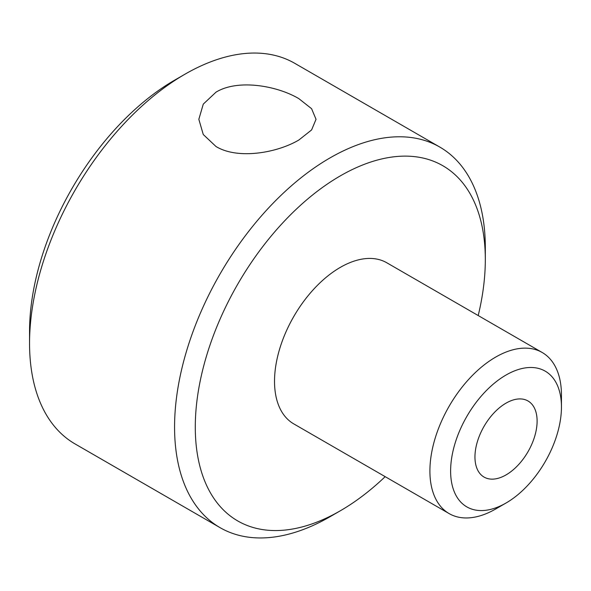 <?xml version="1.0" encoding="UTF-8"?>
<svg xmlns="http://www.w3.org/2000/svg" width="591" height="591" viewBox="0 0 591 591"><rect width="100%" height="100%" fill="white"/><g stroke="black" fill="none" stroke-linecap="round" stroke-linejoin="round"><path stroke-width="0.89" d="M506.036 375.034A78.374 45.248 120 0 0 450.615 471.02A78.374 45.248 120 0 0 506.036 503.015L495.672 508.999A93.023 53.707 -60 0 1 449.167 513.609A93.023 53.707 -60 0 1 434.91 439.069A93.023 53.707 -60 0 1 495.672 357.097A93.023 53.707 -60 0 1 542.183 352.487A93.023 53.707 -60 0 1 561.45 395.069L561.45 407.036A78.374 45.248 120 0 0 506.036 375.034M542.183 352.487L386.81 262.781A93.023 53.707 120 0 0 340.298 267.391A93.023 53.707 120 0 0 279.528 349.362A93.023 53.707 120 0 0 293.793 423.902L449.167 513.609M478.2 315.55A205.084 118.407 120 0 0 485.314 259.619A205.084 118.407 120 0 0 340.298 175.889A205.084 118.407 120 0 0 195.281 427.064A205.084 118.407 120 0 0 340.298 510.794L329.941 516.778A219.734 126.866 -60 0 1 220.074 527.66A219.734 126.866 -60 0 1 186.394 351.579A219.734 126.866 -60 0 1 329.941 157.952A219.734 126.866 -60 0 1 439.807 147.07A219.734 126.866 -60 0 1 485.314 247.659A219.734 126.866 -60 0 1 485.226 253.79M298.869 140.008C277.098 152.899 237.818 159.799 216.003 146.509L203.267 134.519L198.835 119.308L203.274 104.119L216.003 92.166C237.818 78.817 277.098 85.695 298.869 98.66L311.59 108.7L316.03 119.308L311.597 129.939L298.869 140.008M439.807 147.07L294.791 63.34A219.734 126.866 120 0 0 184.924 74.222A219.734 126.866 120 0 0 184.924 74.23A219.734 126.866 120 0 0 29.55 343.341A219.734 126.866 120 0 0 75.057 443.93L220.074 527.66M29.55 343.341L29.55 331.381A205.084 118.407 -60 0 1 174.567 80.206L184.924 74.23L174.567 80.206M506.036 474.913A43.948 25.376 120 0 0 534.744 436.188A43.948 25.376 120 0 0 528.007 400.971A43.948 25.376 120 0 0 506.036 403.143A43.948 25.376 120 0 0 477.321 441.869A43.948 25.376 120 0 0 484.059 477.085A43.948 25.376 120 0 0 506.036 474.913M329.941 516.77L340.305 510.794A205.084 118.407 120 0 0 340.305 510.794A205.084 118.407 120 0 0 385.177 476.664M495.679 508.999A93.023 53.707 -60 0 1 495.672 508.999L506.036 503.015A78.374 45.248 120 0 0 561.45 407.036M485.314 259.619L485.314 247.659"/></g></svg>

